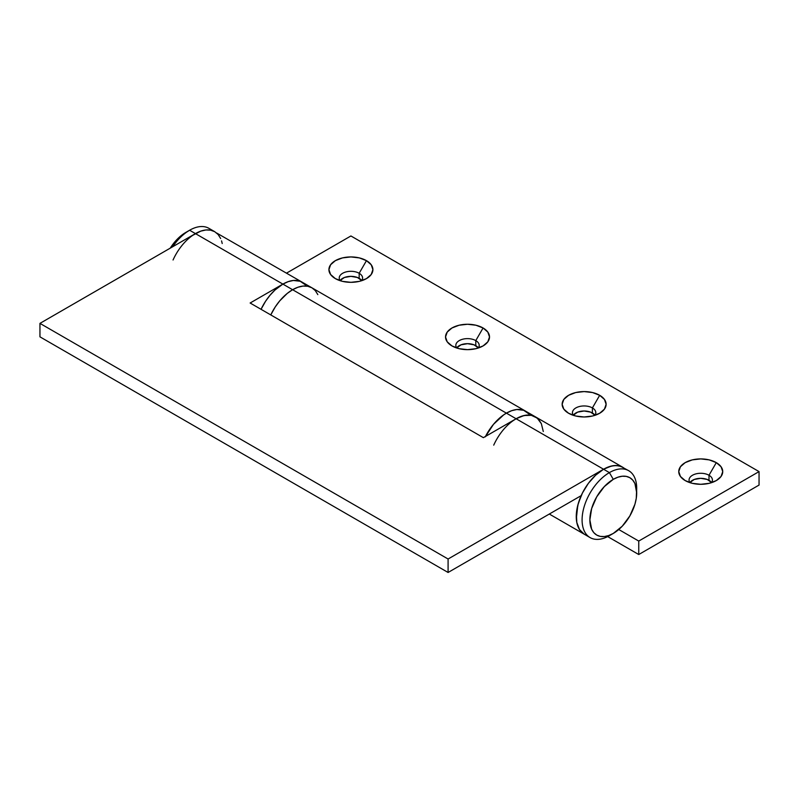 <?xml version="1.0" encoding="UTF-8"?>
<svg xmlns="http://www.w3.org/2000/svg" width="799" height="799" viewBox="0 0 799 799"><rect width="100%" height="100%" fill="white"/><g stroke="black" fill="none" stroke-linecap="round" stroke-linejoin="round"><path stroke-width="1.2" d="M218.137 234.516L220.664 238.511L218.137 234.516L214.741 231.7A38.622 22.292 120 0 0 195.435 233.608L282.886 284.104A38.622 22.292 -60 0 1 302.202 282.187L305.598 285.013L300.214 281.258L302.202 282.187A38.622 22.292 120 0 0 282.886 284.104L250.137 303.011L483.365 437.662L516.114 418.756L603.565 469.243A38.622 22.292 -60 0 1 622.88 467.335L618.736 465.797L614.022 465.617L608.898 466.776L603.565 469.243L448.089 559.01L448.089 572.474L581.193 495.63L577.807 505.208L576.329 518.751L576.848 522.706L579.355 529.328L583.64 533.842M543.29 431.5L541.342 423.65L538.816 419.655L535.42 416.838A38.622 22.292 120 0 0 516.114 418.756L603.565 469.243L448.089 559.01L448.089 572.474L39.95 336.838L39.95 323.375L39.95 336.838L448.089 572.474L581.193 495.63A38.622 22.292 -60 0 0 584.259 534.221L579.485 529.547L576.788 522.386L576.399 513.377L578.336 503.28L582.461 492.963L588.394 483.315L595.645 475.175L603.565 469.243A38.622 22.292 120 0 0 578.336 503.28A38.622 22.292 120 0 0 584.259 534.221L586.246 535.15M624.678 468.584L622.88 467.335L624.678 468.584M222.212 243.525L221.563 240.898M173.053 259.995A38.622 22.292 -60 0 1 195.435 233.608A38.622 22.292 -60 0 1 214.741 231.7L210.606 230.162L205.882 229.972L200.759 231.141L195.435 233.608L39.95 323.375L448.089 559.01L39.95 323.375L195.435 233.608L282.886 284.104L288.219 281.638L293.343 280.469L300.214 281.258L293.343 280.469L288.219 281.638L282.886 284.104A38.622 22.292 120 0 0 261.053 309.313L265.568 301.263L270.022 295.26L274.966 290.037L282.886 284.104L292.604 289.717A38.622 22.292 120 0 0 270.771 314.916A38.622 22.292 -60 0 1 292.604 289.717L506.396 413.143L292.604 289.717L287.28 293.393L279.73 300.873L275.285 306.876L270.771 314.916L275.285 306.876L279.73 300.873L287.28 293.393L292.604 289.717L282.886 284.104L250.137 303.011L483.365 437.662L516.114 418.756L506.396 413.143A38.622 22.292 -60 0 1 525.702 411.225L529.098 414.052L523.715 410.296L525.702 411.225A38.622 22.292 120 0 0 506.396 413.143L511.72 410.676L516.843 409.507L523.715 410.296L516.843 409.507L511.72 410.676L506.396 413.143A38.622 22.292 120 0 0 485.502 436.424A38.622 22.292 -60 0 1 506.396 413.143L503.72 414.841L506.396 413.143L516.114 418.756L513.437 420.454M541.342 423.65L537.218 418.097L531.285 415.31L524.034 415.53L516.114 418.756A38.622 22.292 -60 0 1 535.42 416.838L531.285 415.31L526.561 415.12L521.437 416.279L516.114 418.756A38.622 22.292 -60 0 0 493.732 445.143M709.003 480.299A11.685 6.742 0 0 0 689.917 482.546L694.251 479.46L700.743 478.321L707.235 479.46L711.579 482.546A11.685 6.742 0 0 0 709.003 480.299L709.003 475.255L709.003 480.299M690.016 482.686A11.685 6.742 180 0 1 689.068 480.019A11.685 6.742 180 0 1 696.279 473.787A11.685 6.742 180 0 1 709.003 475.255A11.685 6.742 0 0 0 694.191 474.436A11.685 6.742 0 0 0 690.016 482.686M716.294 462.631L709.003 475.255L716.294 462.631L709.162 459.874L700.743 458.906L692.334 459.874L685.192 462.631L680.428 466.746L678.76 471.6L680.428 476.464L685.192 480.579A21.992 12.694 180 0 1 685.192 462.631A21.992 12.694 180 0 1 716.294 462.631A21.992 12.694 180 0 1 716.294 480.579L721.058 476.464L722.735 471.6L721.058 466.746L716.294 462.631M592.399 412.973A11.685 6.742 0 0 0 573.302 415.22L577.647 412.134L584.129 410.996L590.621 412.134L594.965 415.22A11.685 6.742 0 0 0 592.399 412.973L592.399 407.929L592.399 412.973M573.402 415.36A11.685 6.742 180 0 1 572.454 412.693A11.685 6.742 180 0 1 579.665 406.461A11.685 6.742 180 0 1 592.399 407.929A11.685 6.742 0 0 0 577.577 407.11A11.685 6.742 0 0 0 573.402 415.36M599.679 395.305L592.399 407.929L599.679 395.305L592.548 392.549L584.129 391.58L575.719 392.549L568.588 395.305L563.814 399.42L562.146 404.284L563.814 409.138L568.588 413.253A21.992 12.694 180 0 1 568.588 395.305A21.992 12.694 180 0 1 599.679 395.305A21.992 12.694 180 0 1 599.679 413.253L604.444 409.138L606.121 404.284L604.444 399.42L599.679 395.305M475.785 345.647A11.685 6.742 0 0 0 456.688 347.895L461.033 344.808L467.525 343.68L474.017 344.808L478.351 347.895A11.685 6.742 0 0 0 475.785 345.647L475.785 340.604L475.785 345.647M456.788 348.034A11.685 6.742 180 0 1 455.839 345.368A11.685 6.742 180 0 1 463.05 339.136A11.685 6.742 180 0 1 475.785 340.604A11.685 6.742 0 0 0 460.963 339.785A11.685 6.742 0 0 0 456.788 348.034M483.075 327.98L475.785 340.604L483.075 327.98L475.934 325.223L467.525 324.264L459.105 325.223L451.974 327.98L447.21 332.094L445.532 336.958L447.21 341.812L451.974 345.927A21.992 12.694 180 0 1 451.974 327.98A21.992 12.694 180 0 1 483.075 327.98A21.992 12.694 180 0 1 483.075 345.927L487.839 341.812L489.507 336.958L487.839 332.094L483.075 327.98M359.17 278.322A11.685 6.742 0 0 0 340.084 280.569L344.419 277.483L350.911 276.354L357.403 277.483L361.747 280.569A11.685 6.742 0 0 0 359.17 278.322L359.17 273.278L359.17 278.322M340.184 280.709A11.685 6.742 180 0 1 339.235 278.042A11.685 6.742 180 0 1 346.446 271.82A11.685 6.742 180 0 1 359.17 273.278A11.685 6.742 0 0 0 344.359 272.459A11.685 6.742 0 0 0 340.184 280.709M366.461 260.654L359.17 273.278L366.461 260.654L359.33 257.897L350.911 256.938L342.501 257.897L335.36 260.654L330.596 264.769L328.928 269.633L330.596 274.486L335.36 278.611A21.992 12.694 180 0 1 335.36 260.654A21.992 12.694 180 0 1 366.461 260.654A21.992 12.694 180 0 1 366.461 278.611L371.225 274.486L372.903 269.633L371.225 264.769L366.461 260.654M638.751 541.063L638.751 554.526L759.05 485.073L759.05 471.6L638.751 541.063L618.756 529.517L638.751 541.063L638.751 554.526L759.05 485.073L759.05 471.6L350.911 235.965L286.521 273.138L350.911 235.965L759.05 471.6L638.751 541.063M607.689 536.598L638.751 554.526L607.689 536.598M685.192 480.579L692.334 483.335L700.743 484.294L709.162 483.335L716.294 480.579A21.992 12.694 180 0 1 685.192 480.579M568.588 413.253L575.719 416.009L584.129 416.978L592.548 416.009L599.679 413.253A21.992 12.694 180 0 1 568.588 413.253M451.974 345.927L459.105 348.684L467.525 349.652L475.934 348.684L483.075 345.927A21.992 12.694 180 0 1 451.974 345.927M335.36 278.611L342.501 281.358L350.911 282.327L359.33 281.358L366.461 278.611A21.992 12.694 180 0 1 335.36 278.611M216.539 232.948L311.92 287.8L315.315 290.616L317.832 294.611L315.315 290.616L311.92 287.8A38.622 22.292 120 0 0 292.604 289.717A38.622 22.292 -60 0 1 311.92 287.8L307.775 286.272L303.061 286.082L297.937 287.241L292.604 289.717L297.937 287.241L303.061 286.082L307.775 286.272L311.92 287.8L622.88 467.335A38.622 22.292 120 0 0 603.565 469.243L611.495 466.027L616.438 465.537L620.893 466.406L628.703 470.701A38.622 22.292 -60 0 1 636.633 490.746M485.283 436.853L493.522 424.299L503.72 414.841L493.522 424.299L485.283 436.853M361.647 280.709A11.685 6.742 0 0 0 359.17 273.278A11.685 6.742 180 0 1 362.596 278.042A11.685 6.742 180 0 1 361.647 280.709M478.251 348.034A11.685 6.742 0 0 0 475.785 340.604A11.685 6.742 180 0 1 479.2 345.368A11.685 6.742 180 0 1 478.251 348.034M594.865 415.36A11.685 6.742 0 0 0 592.399 407.929A11.685 6.742 180 0 1 595.814 412.693A11.685 6.742 180 0 1 594.865 415.36M711.48 482.686A11.685 6.742 0 0 0 709.003 475.255A11.685 6.742 180 0 1 712.428 480.019A11.685 6.742 180 0 1 711.48 482.686M636.703 492.863L634.925 483.545L632.758 480.119L629.842 477.702L626.296 476.394L622.251 476.234L617.857 477.223L613.282 479.34L604.324 486.581L596.723 496.828L591.65 508.534L589.872 519.909L591.65 529.228L593.817 532.653L596.723 535.07L600.279 536.389L604.324 536.548L608.718 535.55L613.282 533.432L622.251 526.201L629.842 515.944L634.925 504.249L636.254 498.406L636.703 488.379A38.622 22.292 120 0 0 609.397 472.608L613.282 479.34A33.119 19.126 -60 0 1 636.703 492.863A33.119 19.126 -60 0 1 613.282 533.432L609.397 535.67L613.282 533.432A33.119 19.126 -60 0 1 589.872 519.909A33.119 19.126 -60 0 1 613.282 479.34L609.397 472.608A38.622 22.292 120 0 0 582.091 519.909A38.622 22.292 120 0 0 609.397 535.67A38.622 22.292 -60 0 1 590.091 537.587A38.622 22.292 -60 0 1 584.169 506.646A38.622 22.292 -60 0 1 609.397 472.608L603.565 469.243L609.397 472.608A38.622 22.292 -60 0 1 628.703 470.701M192.759 235.305L200.759 231.141L205.882 229.972L210.606 230.162L214.741 231.7L208.909 228.334A38.622 22.292 120 0 0 189.603 230.242L195.435 233.608L189.603 230.242A38.622 22.292 120 0 0 172.734 246.711A38.622 22.292 -60 0 1 189.603 230.242L185.718 232.489A33.119 19.126 120 0 0 170.247 248.149L176.749 239.72L181.143 235.645L189.603 230.242A38.622 22.292 -60 0 1 211.605 230.402M549.303 514.037L584.229 534.201M590.091 537.587L584.259 534.221M189.603 230.242L185.718 232.489"/></g></svg>
